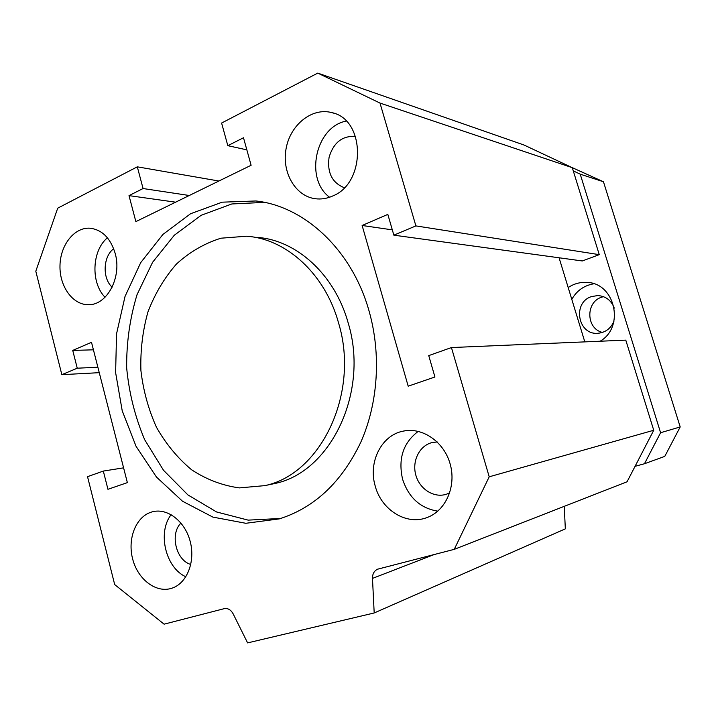 <?xml version="1.0" encoding="UTF-8"?>
<svg xmlns="http://www.w3.org/2000/svg" width="716" height="716" viewBox="0 0 716 716"><rect width="100%" height="100%" fill="white"/><g stroke="black" fill="none" stroke-linecap="round" stroke-linejoin="round"><path stroke-width="1.07" d="M269.314 484.678L274.971 483.479C330.515 472.184 369.349 392.261 348.236 323.131C334.918 274.532 296.29 239.806 256.865 237.372M338.614 323.131C325.162 273.852 286.167 238.67 246.42 236.226L221.011 238.195C204.606 243.306 189.758 251.916 176.458 264.025C164.411 277.808 154.907 293.766 147.952 311.916C142.645 330.864 140.291 350.392 140.909 370.503C143.236 390.462 148.418 409.364 156.437 427.201C165.96 443.974 177.684 458.168 191.602 469.777C206.503 479.541 222.434 485.582 239.386 487.9L264.777 485.636C320.768 474.269 359.96 393.254 338.614 323.131M280.708 518.465L248.148 520.129L216.599 511.967L187.896 494.908L163.534 470.305L144.695 439.749C135.091 417.025 129.077 393.102 126.669 367.979C126.41 342.74 129.864 318.307 137.033 294.679L152.589 262.289L174.292 235.242L201.16 215.301L231.796 203.971L264.481 202.377M369.143 311.308C381.333 354.402 378.12 403.09 360.846 442.103C341.747 482.11 314.584 507.698 279.356 518.876L245.839 523.289L212.885 517.104L182.535 501.245L156.482 477.071L136.049 446.292L122.221 410.805L115.616 372.606L116.556 333.79L125.031 296.442L140.703 262.647L162.908 234.445L190.563 213.744L222.211 202.172L255.961 200.972C304.765 206.28 352.2 250.224 369.143 311.308M243.494 137.758L251.11 165.271L135.861 221.62L129.014 195.629L143.066 188.532L137.311 166.828L57.719 208.168L35.8 271.221L61.844 374.674L77.247 368.203L72.737 350.419L91.505 342.311L127.367 482.629L107.946 489.297L103.319 471.074L87.531 476.677L114.685 584.56L164.089 624.173L224.26 608.654C227.876 608.027 230.829 609.737 233.112 613.782L247.611 642.896L374.191 612.968L372.481 578.403C372.445 573.955 374.137 570.885 377.565 569.202L454.248 549.351L489.207 476.802L451.438 347.555L428.741 355.61L434.934 377.001L408.192 386.184L362.126 225.486L387.83 214.388L393.854 235.17L415.889 225.907L379.999 103.068L317.761 73.104L221.602 123.045L227.822 145.679L243.494 137.758M115.213 253.5C122.078 277.325 106.935 305.472 88.328 304.685C72.665 304.935 59.392 286.302 59.983 265.591C60.323 244.872 74.482 226.963 90.18 228.225C102.254 229.827 110.595 238.258 115.213 253.5M151.139 512.173L152.687 511.734C167.669 507.85 185.158 521.463 190.241 541.609C195.522 561.702 186.966 583.263 172.091 588.14C156.553 593.564 138.188 579.87 132.8 559.554C127.171 539.318 135.619 517.068 151.139 512.173M375.22 486.048C368.024 462.241 381.315 435.346 402.965 431.175C422.171 426.825 443.938 441.557 450.14 463.932C456.575 486.245 445.764 510.83 427.013 517.552C406.428 525.678 381.377 509.935 375.22 486.048M332.582 196.041C326.836 198.609 321.036 199.496 315.165 198.708C295.171 196.077 281.522 172.046 286.132 148.409C290.383 124.709 312.051 107.23 331.794 112.618C365.652 119.33 366.153 183.198 332.582 196.041M346.213 121.094C315.479 126.786 304.452 178.955 329.584 197.24M355.575 136.496C342.436 135.521 333.602 142.457 329.074 157.314C327.051 172.69 332.126 182.822 344.298 187.726M418.251 431.345C403.171 442.81 397.944 458.786 402.598 479.264C408.684 497.674 420.417 508.306 437.798 511.152M437.225 441.951L432.151 442.551C419.469 445.54 411.798 461.041 415.826 475.12C419.648 489.261 434.254 498.443 446.65 494.147L449.738 492.814M171.16 514.661C157.216 532.319 165.521 567.833 185.865 576.783M180.969 523.047C169.71 533.805 175.966 560.395 190.805 564.459M107.427 237.802C91.854 250.618 90.619 282.793 105.037 297.247M113.701 248.738C103.032 256.435 102.173 278.309 112.135 287.17M317.761 73.104L524.04 145.026L572.281 167.678L599.265 254.645L582.323 260.964L393.854 235.17M559.08 257.787L584.811 341.881M451.438 347.555L625.784 340.136L653.735 430.262L627.064 481.778L454.248 549.351M564.262 506.337L565.327 528.864L374.191 612.968M227.822 145.679L246.85 149.859M379.999 103.068L572.281 167.678M415.889 225.907L599.265 254.645M392.314 229.863L362.126 225.486M489.207 476.802L653.735 430.262M103.319 471.074L123.591 467.843M72.737 350.419L93.42 349.82M77.247 368.203L97.868 367.219M61.844 374.674L99.264 372.669M137.311 166.828L218.899 181.023M143.066 188.532L189.284 195.495M129.014 195.629L175.617 202.18M571.798 299.342C576.801 290.615 584.14 285.433 593.806 283.796M613.907 321.386C610.757 328.537 605.467 332.493 598.048 333.262C577.83 335.41 572.048 302.501 591.55 296.567L597.851 295.565C605.817 296.182 611.294 300.38 614.274 308.14M568.191 287.564C573.74 283.831 579.808 282.113 586.413 282.399C614.82 282.373 625.31 326.791 600.124 341.228M603.436 296.648L601.7 297.167C585.455 302.062 586.037 328.662 602.442 332.421M635.065 466.322L644.472 463.744L660.591 432.724L580.22 174.158L573.274 170.882M644.472 463.744L664.77 456.387L680.2 426.942L660.591 432.724M580.22 174.158L603.463 181.766L680.2 426.942M571.287 167.213L603.463 181.766M372.481 578.403L434.361 554.479M264.777 485.636L274.971 483.479M255.961 200.972L262.638 202.019M333.584 113.146L331.794 112.618M405.829 430.683L402.965 431.175M154.047 511.448L152.687 511.734M91.299 228.341L90.18 228.225M433.878 442.202L432.151 442.551M377.565 569.202L378.111 568.996M586.413 282.399L588.409 282.587M597.851 295.565L599.068 295.636"/></g></svg>
